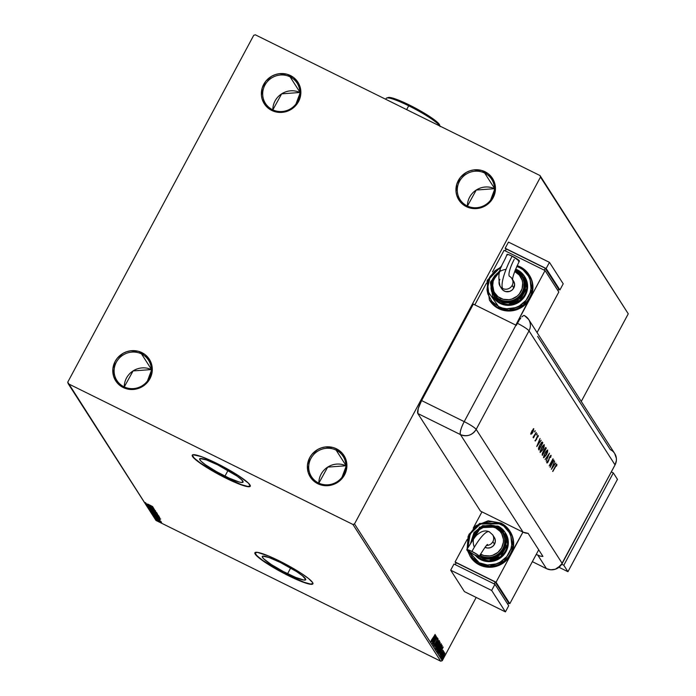 <?xml version="1.0" encoding="UTF-8"?>
<svg xmlns="http://www.w3.org/2000/svg" width="696" height="696" viewBox="0 0 696 696"><rect width="100%" height="100%" fill="white"/><g stroke="black" fill="none" stroke-linecap="round" stroke-linejoin="round"><path stroke-width="1.04" d="M467.068 205.877A18.801 18.105 -32.7 0 0 492.255 197.56A18.801 18.105 -32.7 0 0 484.677 173.043L485.051 171.747A19.984 19.236 147.3 0 1 493.107 197.794A19.984 19.236 147.3 0 1 466.346 206.634L467.068 205.877A18.801 18.105 147.3 0 1 460.047 199.613A18.801 18.105 147.3 0 1 462.327 177.376A18.801 18.105 147.3 0 1 484.677 173.043A18.801 18.105 147.3 0 1 491.698 179.298A18.801 18.105 147.3 0 1 489.418 201.536A18.801 18.105 147.3 0 1 467.068 205.877L466.346 206.634L460.395 202.014L456.776 195.437L456.028 191.731L456.793 184.153L460.447 177.35L466.416 172.338L470 170.772L473.802 169.902L481.475 170.398L488.27 173.756L493.151 179.464L494.621 182.944L495.369 186.659L494.604 194.227L490.95 201.04L488.209 203.815L484.982 206.042L477.595 208.478L469.922 207.982L466.346 206.634A19.984 19.236 147.3 0 1 458.29 180.586A19.984 19.236 147.3 0 1 485.051 171.747L484.677 173.043L494.465 188.294L484.677 173.043A18.801 18.105 -32.7 0 0 459.482 181.36A18.801 18.105 -32.7 0 0 467.068 205.877M490.567 200.17L494.438 189.886L490.567 200.17M272.475 109.681A18.801 18.105 -32.7 0 0 297.662 101.364A18.801 18.105 -32.7 0 0 290.084 76.847L290.458 75.551A19.984 19.236 147.3 0 1 298.514 101.599A19.984 19.236 147.3 0 1 271.753 110.438L272.475 109.681A18.801 18.105 147.3 0 1 265.454 103.417A18.801 18.105 147.3 0 1 267.734 81.18A18.801 18.105 147.3 0 1 290.084 76.847A18.801 18.105 147.3 0 1 297.105 83.102A18.801 18.105 147.3 0 1 294.826 105.34A18.801 18.105 147.3 0 1 272.475 109.681L271.753 110.438L265.802 105.818L262.183 99.241L261.435 95.526L262.201 87.957L265.855 81.154L271.823 76.142L275.407 74.576L279.209 73.706L286.882 74.202L293.677 77.561L298.558 83.268L300.028 86.748L300.768 94.273L300.002 98.032L296.357 104.844L293.608 107.619L290.389 109.846L283.002 112.282L275.329 111.786L271.753 110.438A19.984 19.236 147.3 0 1 263.697 84.39A19.984 19.236 147.3 0 1 290.458 75.551L290.084 76.847L299.872 92.098L290.084 76.847A18.801 18.105 -32.7 0 0 264.889 85.164A18.801 18.105 -32.7 0 0 272.475 109.681M295.974 103.974L299.845 93.69L295.974 103.974M123.905 386.759A18.801 18.105 -32.7 0 0 149.092 378.441A18.801 18.105 -32.7 0 0 141.514 353.925L141.888 352.628A19.984 19.236 147.3 0 1 149.945 378.676A19.984 19.236 147.3 0 1 123.183 387.515L123.905 386.759A18.801 18.105 147.3 0 1 116.884 380.495A18.801 18.105 147.3 0 1 119.164 358.257A18.801 18.105 147.3 0 1 141.514 353.925A18.801 18.105 147.3 0 1 148.535 360.18A18.801 18.105 147.3 0 1 146.256 382.417A18.801 18.105 147.3 0 1 123.905 386.759L123.183 387.515L117.233 382.896L113.613 376.319L112.874 368.793L115.127 361.468L117.285 358.231L123.262 353.22L126.837 351.654L130.639 350.784L138.313 351.28L145.107 354.638L149.988 360.345L151.467 363.825L152.206 371.351L151.441 375.109L147.787 381.921L145.046 384.697L141.819 386.924L134.432 389.36L126.759 388.864L123.183 387.515A19.984 19.236 147.3 0 1 115.127 361.468A19.984 19.236 147.3 0 1 141.888 352.628L141.514 353.925L151.302 369.176L141.514 353.925A18.801 18.105 -32.7 0 0 116.319 362.242A18.801 18.105 -32.7 0 0 123.905 386.759M147.413 381.051L151.284 370.768L147.413 381.051M318.498 482.954A18.801 18.105 -32.7 0 0 343.694 474.637A18.801 18.105 -32.7 0 0 336.107 450.121L336.49 448.824A19.984 19.236 147.3 0 1 344.546 474.872A19.984 19.236 147.3 0 1 317.776 483.711L318.498 482.954A18.801 18.105 147.3 0 1 311.477 476.69A18.801 18.105 147.3 0 1 313.757 454.453A18.801 18.105 147.3 0 1 336.107 450.121A18.801 18.105 147.3 0 1 343.128 456.376A18.801 18.105 147.3 0 1 340.849 478.613A18.801 18.105 147.3 0 1 318.498 482.954L317.776 483.711L311.825 479.092L308.206 472.514L307.467 464.989L309.72 457.663L311.878 454.427L317.855 449.416L321.43 447.85L325.232 446.98L332.905 447.476L336.49 448.824L342.441 453.444L346.06 460.021L346.799 467.547L346.034 471.305L344.546 474.872L339.639 480.892L336.412 483.12L329.025 485.556L321.352 485.06L317.776 483.711A19.984 19.236 147.3 0 1 309.72 457.663A19.984 19.236 147.3 0 1 336.49 448.824L336.107 450.121L345.895 465.372L336.107 450.121A18.801 18.105 -32.7 0 0 310.921 458.438A18.801 18.105 -32.7 0 0 318.498 482.954M342.006 477.247L345.877 466.964L342.006 477.247M224.965 476.125A24.638 3.341 28.2 0 1 199.648 458.864A24.638 3.341 28.2 0 1 217.744 464.885L237.197 476.203L241.703 479.814L243.113 482.006L241.208 482.45L239.085 481.98L229.08 478.091L216.473 471.636L205.511 464.806L201.005 461.196L199.595 459.003L200.144 458.551L206.434 459.934L217.744 464.885A24.638 3.341 28.2 0 1 243.069 482.145A24.638 3.341 28.2 0 1 224.965 476.125L228.036 470.4L224.965 476.125M287.605 573.721A24.638 3.341 28.2 0 1 262.288 556.461A24.638 3.341 28.2 0 1 280.384 562.481L296.626 571.625L302.447 575.749L305.753 579.603L303.848 580.046L295.539 577.349L283.342 571.538L271.362 564.569L263.645 558.784L262.235 556.591L262.784 556.148L269.065 557.531L280.384 562.481A24.638 3.341 28.2 0 1 305.701 579.742A24.638 3.341 28.2 0 1 287.605 573.721L290.667 567.997L287.605 573.721M254.945 552.659A32.912 4.463 -151.8 0 0 288.814 575.609L288.701 575.81A32.912 4.463 28.2 0 1 254.884 552.755A32.912 4.463 28.2 0 1 279.07 560.793L268.456 555.939L257.363 552.346L254.814 552.937L255.206 554.129L262.714 560.689L277.365 569.815L294.208 578.428L307.571 583.639L312.226 584.275L312.948 583.674L312.565 582.482L308.537 578.524L300.75 573.017L279.07 560.793A32.912 4.463 28.2 0 1 312.887 583.857A32.912 4.463 28.2 0 1 288.701 575.81L288.814 575.609A32.912 4.463 -151.8 0 0 312.93 583.744M192.305 455.062A32.912 4.463 -151.8 0 0 226.174 478.013L226.061 478.222A32.912 4.463 28.2 0 1 192.244 455.158A32.912 4.463 28.2 0 1 216.43 463.205L201.309 456.593L192.905 454.74L192.183 455.341L192.566 456.532L194.062 458.272L204.372 465.998L220.38 475.307L231.568 480.84L244.931 486.043L247.767 486.669L250.308 486.078L248.429 483.146L238.119 475.429L216.43 463.205A32.912 4.463 28.2 0 1 250.247 486.26A32.912 4.463 28.2 0 1 226.061 478.222L226.174 478.013A32.912 4.463 -151.8 0 0 250.29 486.156M157.757 514.709L150.458 510.751L157.757 514.709M253.727 35.322L67.738 382.182L68.217 383.714L352.933 524.462L440.699 661.2L155.982 520.451L68.217 383.714L352.933 524.462L354.508 523.94L540.496 177.08L628.262 313.818L581.273 401.444L628.262 313.818L540.018 175.549L255.301 34.8L253.727 35.322L67.738 382.182L155.982 520.451L440.699 661.2L442.273 660.678L354.508 523.94L540.496 177.08L540.018 175.549L255.301 34.8L253.727 35.322M476.186 597.438L442.273 660.678L476.186 597.438M442.021 658.564L443.804 656.398L444.814 653.074L442.256 657.242L442.125 658.625L443.291 657.294L444.892 653.092L443.126 655.336L442.073 658.616L441.664 658.416M442.056 655.223L444.109 652.178L443.509 652.509L443.83 651.587L441.02 656.841L444.109 652.178L443.509 652.509L443.83 651.587L442.056 655.223M440.307 655.902L442.299 651.647L443.021 651.526L443.239 650.499L442.325 651.595L440.29 655.85L443.021 651.526L442.856 650.743L440.907 654.492M441.69 645.14L442.247 646.053L441.916 645.062L438.071 652.239L438.48 652.796L439.289 652.161L441.673 647.854L441.916 645.062L438.071 652.239L438.463 652.787M436.514 649.829L437.897 648.228L438.689 646.097L438.28 645.897L439.62 644.748L440.124 642.269L436.279 649.455L436.723 649.855L437.488 648.942L439.976 644.035L440.124 642.269L436.279 649.455L436.566 649.873M434.652 646.923L438.906 640.363L435.592 645.201L438.123 639.137L434.652 646.923L438.906 640.363L435.592 645.201L438.123 639.137L434.669 646.949M432.555 643.652L435.418 638.31L433.156 644.592L437.01 637.405L434.043 642.617L436.314 636.327L432.46 643.513L435.418 638.31L433.156 644.592L437.01 637.405L434.043 642.617L436.314 636.327L432.555 643.652M431.015 641.59L435.096 634.421L431.929 640.294L431.442 640.877L431.572 639.928L431.233 640.407L431.015 641.59L431.711 640.972L435.183 634.569L431.233 640.407L431.059 641.634M435.731 635.413L431.485 641.99L432.947 640.042L433.286 640.564L432.277 643.217L435.731 635.413L431.485 641.99L432.947 640.042L433.286 640.564L432.277 643.217L435.722 635.422M433.791 645.923L437.81 638.345L435 644.218L434.182 645.175L434.365 643.93L433.791 645.923L434.904 644.705L437.636 638.415L434.861 644.461L434.165 645.131L434.635 643.678L433.834 645.958L433.425 645.758M435.531 648.628L438.019 645.566L439.437 640.999L437.071 644.157L435.522 647.95L435.6 648.689L436.175 648.35L438.193 645.244L439.541 641.025L437.071 644.157L435.6 648.689M437.323 651.421L439.811 648.359L441.229 643.783L437.662 649.577L437.48 651.491L439.098 649.603L441.334 643.817L438.863 646.949L437.392 651.482M443.169 647.01L438.932 653.587L440.394 651.639L440.733 652.169L439.724 654.814L443.187 647.036L438.932 653.587L440.394 651.639L440.733 652.169L439.724 654.814L443.187 647.036M440.994 655.876L441.394 655.397M441.708 656.981L442.082 656.493M442.865 658.79L443.265 658.312M160.463 521.591L156.139 519.642L160.141 522.043L161.594 522.496L160.463 521.591L156.156 519.729L160.967 522.374L161.576 522.409L160.463 521.591M157.052 519.155L160.785 521.191L157.052 519.155M154.964 517.119L159.741 519.816L154.442 517.067M159.601 517.372L152.25 513.544L154.364 515.31L159.149 517.598L159.697 517.659L159.419 517.093L152.25 513.544L156.478 516.423L159.628 517.693M148.831 508.228L156.4 512.395L150.571 509.098L155.617 511.168L148.831 508.228L156.4 512.395L150.571 509.098L155.617 511.168L148.831 508.228M146.734 504.957L152.067 507.593L147.334 505.896L154.503 509.437L149.066 506.653L153.807 508.358L146.639 504.809L152.067 507.593L147.334 505.896L154.503 509.437L149.066 506.653L153.807 508.358L146.734 504.957M147.822 504.095L152.685 506.601L147.822 504.095M153.224 507.445L145.664 503.295L148.526 505.305L146.456 504.522L153.242 507.462L145.664 503.295L148.526 505.305L146.456 504.522L153.224 507.445M148.613 507.297L155.443 510.733L149.179 507.297L147.883 506.949L150.084 508.306L155.425 510.681L149.997 508.158L148.613 507.297L148.831 506.853M152.894 510.777L149.779 509.515L150.701 510.49L157.174 513.491L153.877 511.273L149.623 509.655L153.859 512.239L157.157 513.37L152.894 510.777M154.686 513.57L151.571 512.308L152.494 513.283L158.966 516.284L155.669 514.066L151.415 512.447L155.652 515.031L158.94 516.162L154.686 513.57M160.663 519.042L153.111 514.892L155.974 516.902L153.894 516.119L160.68 519.059L153.111 514.892L155.974 516.902L153.894 516.119L160.663 519.042M155.408 517.937L154.886 517.763M156.121 519.042L155.6 518.868M157.279 520.843L156.765 520.643M192.287 455.14L194.167 458.064L200.187 462.892L220.484 475.107L241.295 484.625L247.872 486.46L250.421 485.878M254.927 552.728L256.807 555.66L262.827 560.48L283.124 572.695L303.935 582.213L310.512 584.057L313.061 583.466M145.708 502.677L145.107 502.616M151.502 506.601L148.961 505.209L151.502 506.601M154.695 510.316L153.938 510.116M149.814 509.133L149.623 509.655M150.414 509.75L150.928 510.081M156.443 512.882L156.887 513.03M156.426 513.013L150.345 509.916L156.426 513.013L153.764 512.099L150.353 510.011L156.443 513.074L156.661 512.682M157.627 514.3L150.458 510.751L153.016 512.578L157.627 514.3M154.199 512.604L151.284 511.264L153.677 512.769L151.284 511.264L154.06 512.839L154.286 512.421M156.983 514.083L154.721 512.865L156.983 514.083M151.606 511.925L151.415 512.447M151.832 512.247L152.72 512.874M158.236 515.675L158.679 515.823M158.209 515.806L152.128 512.717L157.235 515.066L158.209 515.806L155.556 514.883L152.146 512.804L158.227 515.884L158.453 515.475M159.506 517.224L159.036 517.067M159.001 517.058L159.654 517.258M153.076 514.057L158.897 517.285L153.076 514.057M158.94 518.198L156.452 516.728L158.94 518.198M159.314 519.686L159.889 519.773M159.471 519.077L158.81 519.381M155.565 518.172L156.078 518.346M156.269 519.277L156.791 519.46M160.967 522.374L161.576 522.409M159.236 521.513L156.8 520.051L158.644 520.599L160.933 522.096L159.271 521.53M156.356 519.233L156.156 519.729M160.933 522.096L156.8 520.051L161.167 521.739M157.426 521.087L158.175 520.869M150.353 510.011L150.554 509.515M152.172 512.839L152.346 512.308M156.8 520.051L157 519.581M433.373 639.633L433.095 640.268L433.373 639.633M433.138 639.424L433.643 639.772L433.138 639.424M434.809 637.153L433.643 639.772L433.234 639.293L434.809 637.153L433.643 639.772L434.809 637.153M437.436 638.171L437.018 639.755M433.747 645.557L434.304 644.818M437.288 639.032L437.453 638.406M439.037 642.086L437.923 645.427L435.635 647.741M435.974 647.933L435.565 647.732L437.166 644.305L439.185 641.808L437.645 645.94L435.47 648.411M435.278 648.498L436.175 647.663M435.922 647.889L437.036 644.235L439.124 641.764M439.715 643.478L439.524 644.618L438.436 645.427L439.689 643.087L439.359 644.905L438.593 645.453L439.829 643.148M438.193 646.192L436.949 649.107L438.193 646.192M440.829 644.879L439.715 648.211L437.366 650.508L438.828 647.028L440.977 644.6L439.141 649.22L437.845 650.734L437.993 649.194L440.951 644.566M437.427 650.534L437.262 651.204M437.071 651.291L437.967 650.456M438.35 652.683L440.69 649.899L442.247 646.053L441.769 646.219L441.76 645.262M438.436 651.804L438.845 652.004L438.28 652.57L438.88 651.961M438.558 651.647L441.621 645.94L440.594 649.751L439.002 652.013L438.376 651.665L441.621 645.94L440.707 649.551L439.159 651.9L438.558 651.647M440.82 651.23L440.533 651.865L440.82 651.23M440.585 651.021L441.09 651.369L440.585 651.021M442.247 648.75L441.09 651.369L440.672 650.89L442.247 648.75L441.09 651.369L442.247 648.75M442.83 650.29L442.613 651.317M442.43 651.717L442.9 651.152M442.665 651.16L442.804 650.708M440.751 656.598L441.151 656.119M441.464 657.703L441.864 657.224M444.935 653.135L444.213 653.614M444.526 652.935L444.309 654.188M441.89 658.346L443.082 655.414L444.587 653.779L443.709 656.25L442.082 657.781L444.57 653.109M444.448 653.762L443.9 655.893L442.343 657.868M442.621 659.503L443.021 659.025M318.855 483.128L327.677 467.12L345.903 465.763A18.801 18.105 -32.7 0 0 318.855 483.128M124.262 386.933L133.084 370.925L151.31 369.567A18.801 18.105 -32.7 0 0 124.262 386.933M272.832 109.855L281.654 93.847L299.88 92.49A18.801 18.105 -32.7 0 0 272.832 109.855M467.425 206.051L476.247 190.043L494.473 188.686A18.801 18.105 -32.7 0 0 467.425 206.051M540.018 175.549L628.262 313.818L540.018 175.549M354.508 523.94L442.273 660.678L440.699 661.2L352.933 524.462L354.508 523.94M613.324 472.906L611.297 471.905L613.324 472.906L617.456 479.344L613.324 472.906L563.803 565.265L567.936 571.703L617.456 479.344L567.936 571.703L558.966 567.275L567.936 571.703L563.803 565.265L613.324 472.906M561.742 564.247L563.803 565.265L561.742 564.247M614.664 453.47L616.378 458.368L616.369 460.604L615.047 464.919L560.95 565.343L555.33 569.215L550.814 569.789L546.473 568.641L532.353 561.655L546.473 568.641L532.353 561.655L546.473 568.641L550.814 569.789L555.33 569.215L557.435 568.284L562.22 563.438A11.754 11.31 147.3 0 1 546.473 568.641A11.754 11.31 -32.7 0 0 562.22 563.438L476.177 429.38L529.003 330.861L615.047 464.919L562.22 563.438L615.047 464.919L562.22 563.438L476.177 429.38A11.754 11.31 147.3 0 1 460.43 434.582L523.07 532.17L480.466 511.108L417.826 413.52L480.466 511.108L523.07 532.17A11.754 11.31 -32.7 0 0 528.142 533.353L542.941 556.409A11.754 11.31 147.3 0 1 537.869 555.234L546.473 568.641L537.869 555.234L536.233 554.425L540.322 556.113L542.941 556.409L528.142 533.353L523.07 532.17L460.43 434.582A11.754 2.758 -63.7 0 1 464.215 421.637L515.936 325.171L473.332 304.108L421.611 400.574L418.218 408.613L417.826 413.52L460.43 434.582C466.981 437.045 472.227 435.313 476.177 429.38C474.524 427.457 470.54 424.873 464.215 421.637L421.611 400.574L464.215 421.637C460.97 428.031 459.717 432.346 460.43 434.582L417.826 413.52A11.754 2.758 116.3 0 1 421.611 400.574L473.332 304.108L515.936 325.171L464.215 421.637A11.754 1.592 28.2 0 1 476.177 429.38L529.003 330.861L615.047 464.919L616.369 460.604L616.378 458.368L614.664 453.47M537.625 336.359L610.305 449.599A11.754 11.31 147.3 0 1 615.047 464.919A11.754 11.31 -32.7 0 0 614.69 453.514L528.647 319.455A11.754 11.31 147.3 0 1 529.003 330.861A11.754 1.592 -151.8 0 0 517.45 323.327L516.345 325.38A11.754 1.592 -151.8 0 0 515.936 325.171A11.754 1.592 28.2 0 1 516.345 325.38L517.45 323.327A11.754 1.592 28.2 0 1 529.003 330.861A11.754 11.31 -32.7 0 0 528.647 319.455L524.393 315.488M534.954 431.485L534.537 431.929M536.947 434.591L536.529 435.035M536.755 446.536L541.175 440.246L539.644 442.073L539.096 441.22L540.035 438.463L536.738 446.51L541.175 440.246L539.644 442.073L539.096 441.22L540.035 438.463L536.738 446.51M544.315 444.796L541.653 447.589L540.279 452.365L542.941 449.529L544.185 446.58L544.159 444.666L542.48 446.206L540.4 450.573L540.305 452.409L542.941 449.529L544.194 444.683M547.743 450.138L545.081 452.931L543.707 457.707L546.369 454.871L547.613 451.922L547.587 450.007L545.908 451.547L543.828 455.915L543.733 457.75L546.369 454.871L547.622 450.025M547.047 462.91L548.761 460.491L549.657 456.88L550.701 456.106L550.623 457.507L551.101 455.367L549.71 456.776L548.117 461.552L547.108 462.022L547.708 460.9L547.047 462.266L547.213 462.962L548.057 462.022L549.814 456.95L550.684 456.071L550.623 457.507L551.067 455.323L549.518 457.159L548.065 461.648L547.491 462.231L547.378 461.187L547.108 462.962M551.38 469.322L555.799 463.031L554.268 464.858L553.72 464.014L554.66 461.248L551.362 469.295L555.799 463.031L554.268 464.858L553.72 464.014L554.66 461.248L551.38 469.322M556.904 464.415L552.781 471.514L556 465.572L556.469 465.111L556.391 466.146L556.748 465.694L556.904 464.415L556.235 464.841L552.676 471.34L555.19 466.651L556.504 465.137L556.391 466.146L556.748 465.694L556.843 464.354M553.851 459.995L550.832 465.641L553.033 458.725L549.188 465.902L552.32 460.421L550.11 467.347L553.964 460.16L550.832 465.641L553.033 458.725L549.188 465.902L552.32 460.421L550.11 467.347L553.851 459.995M549.483 453.183L545.107 459.551L548.657 454.697L546.143 461.161L549.483 453.183L545.107 459.551L548.657 454.697L546.143 461.161L549.483 453.183M545.934 447.65L544.455 449.094L542.741 452.6L542.402 455.341L546.256 448.154L545.716 447.545L544.933 448.302L542.341 453.444L542.402 455.341L546.256 448.154L545.838 447.563M542.454 442.238L539.966 444.779L538.487 448.763L538.974 449.999L542.828 442.813L542.245 442.038L541.54 442.404L539.156 446.44L538.487 448.763L538.974 449.999L542.828 442.813L542.271 442.047M535.337 440.951L536.694 439.054L537.164 436.723L537.93 436.201L537.808 437.027L538.138 436.653L538.156 435.487L537.199 436.662L535.337 440.951L537.512 436.488L537.93 436.201L537.808 437.027L538.138 436.653L538.243 435.513L535.381 440.994M533.11 437.149L533.788 436.949L533.484 437.888L536.19 432.468L533.11 437.149L533.788 436.949L533.484 437.888L536.294 432.642L533.11 437.149M530.978 434.165L532.901 432.146L533.684 428.632L531.109 432.781L530.978 434.165L531.788 433.817L533.04 431.877L533.78 428.64L531.274 432.294L530.944 434.078L531.788 433.817L530.57 433.965M524.662 315.749L523.592 315.505L524.662 315.749A11.754 11.31 147.3 0 1 528.647 319.455M517.519 323.196L518.555 321.378L517.519 323.196M519.12 320.465L518.555 321.378L519.12 320.465M520.791 318.081L519.686 319.603L520.791 318.081M523.592 315.505L521.843 316.863L523.592 315.505M556.495 464.206L556.339 465.493M555.982 465.946L556.121 465.163M556.069 464.911L556.504 465.137M556.4 465.276L556.548 464.397M553.494 464.093L554.268 464.858L553.494 464.093M554.042 464.745L553.668 465.276L554.042 464.745M552.119 467.912L553.224 464.754L553.807 465.502L551.963 467.834L553.381 464.832L553.807 465.502L552.119 467.912M550.745 455.384L550.701 456.106M547.83 461.492L546.63 462.701M547.039 461.987L547.708 461.352M550.58 456.272L550.745 455.367M546.934 462.701L547.447 462.118M543.454 457.62L544.342 457.072L543.654 457.603M547.361 451.095L546.264 454.705L544.089 456.959L545.038 453.026L547.352 450.877L545.76 455.575L544.42 457.037L543.637 456.663M543.82 456.854L545.525 452.513L547.395 450.973M546.847 450.582L547.352 450.877M546.256 448.154L545.577 448.459L546.256 448.154M544.072 451.269L543.741 451.887L544.072 451.269M542.436 454.314L542.123 454.897L542.436 454.314M543.663 450.643L544.246 451.286L544.559 449.259L545.751 448.729L544.324 451.399L543.733 450.895M543.385 451.739L543.924 452.13L542.689 454.436L542.28 454.236L542.697 452.678L543.924 452.13L542.689 454.436L542.784 452.887L543.854 452.017M544.072 450.851L544.403 449.181L545.464 448.346L544.324 451.399L544.072 450.851M540.931 451.713L540.226 452.261M543.933 445.753L542.828 449.364L540.662 451.617L541.61 447.685L543.924 445.536L542.332 450.234L540.983 451.695L540.209 451.321M540.026 452.278L541.018 451.617M540.383 451.513L542.097 447.171L543.967 445.631M543.411 445.24L543.924 445.536M542.419 442.613L542.149 443.117L542.419 442.613M539.008 448.972L538.695 449.555L539.008 448.972M538.504 447.98L539.261 449.094L538.913 448.18L540.07 444.944L541.74 442.813L542.323 443.387L539.261 449.094L538.539 448.233M538.913 448.18L539.913 444.866L541.74 442.813L541.349 442.621L542.323 443.387L539.261 449.094L538.913 448.18M538.869 441.308L539.644 442.073L538.869 441.308M539.417 441.96L539.043 442.491L539.417 441.96M537.495 445.127L538.591 441.969L539.183 442.717L537.338 445.048L538.756 442.047L539.183 442.717L537.495 445.127M536.181 439.785L535.685 440.307M537.86 435.348L537.73 436.444M537.321 436.801L537.93 436.201M535.894 439.724L534.928 440.751M537.79 436.253L537.912 435.618M537.173 433.834L536.747 434.278M533.11 437.48L533.788 436.949M535.18 430.728L534.754 431.172M531.005 433.39L531.788 433.817M530.874 434.034L531.509 433.46M531.326 433.521L531.996 431.094L533.467 429.31L532.57 432.373L531.326 433.521L531.944 430.815L533.554 429.38L532.797 431.972L531.065 433.39M545.046 448.137L545.603 448.485M541.74 442.813L542.184 443.169M533.075 429.11L533.554 429.38M493.76 536.651L495.039 538.974L495.3 541.627L494.508 544.22L492.872 541.671A7.056 6.786 147.3 0 1 486.556 545.499A7.056 6.786 -32.7 0 0 492.681 534.85A7.056 6.786 147.3 0 1 492.872 541.671L494.508 544.22A7.056 6.786 -32.7 0 0 494.299 537.373L492.664 534.824L489.288 531.788C485.564 530.143 481.806 530.944 478.022 534.171C476.595 534.485 472.845 539.661 466.772 549.71M489.218 531.753A29.397 6.899 116.3 0 0 471.958 551.441A7.056 0.957 28.2 0 1 479.196 556.391A7.056 0.957 28.2 0 1 474.019 554.651L466.764 549.753L470.783 550.875L477.526 554.677L479.135 556.087L478.674 556.469L474.019 554.651A7.056 0.957 28.2 0 1 466.79 549.701A7.056 0.957 28.2 0 1 471.958 551.441A29.397 6.899 -63.7 0 1 489.218 531.753A29.397 6.899 -63.7 0 1 490.027 532.475M470.592 557.018L475.638 562.551L479.422 564.917L478.909 564.117L489.645 566.474L504.182 561.167L512.961 545.812L509.69 530.891L500.885 523.035L500.189 523.827C506.305 525.854 516.667 538.382 509.194 552.946C501.19 567.24 484.555 566.422 479.283 562.82L478.909 564.117L479.422 564.917A23.507 22.629 -32.7 0 0 510.907 554.521A23.507 22.629 -32.7 0 0 510.212 531.701L509.69 530.891A23.507 22.629 147.3 0 1 506.845 558.688A23.507 22.629 147.3 0 1 478.909 564.117A23.507 22.629 147.3 0 1 470.131 556.287L478.909 564.117L479.283 562.82L487.522 565.022L496.109 563.917L500.111 562.159L506.784 556.565L510.864 548.953L511.717 544.75L510.89 536.338L509.246 532.457L503.791 526.08L496.196 522.322L491.95 521.626L483.372 522.731L475.76 526.976L472.688 530.082L468.608 537.695L467.755 541.897L467.938 547.604L470.165 533.91L480.31 523.992L500.189 523.827L500.911 523.07A23.507 22.629 147.3 0 1 509.69 530.891L500.885 523.044L488.148 520.808L475.96 525.715L468.138 536.216L467.138 549.04M505.522 533.101L507.549 537.442L508.245 544.524L506.123 551.423L504.095 554.468L498.475 559.184L491.524 561.481L484.303 561.011L480.936 559.741L480.414 558.94L489.01 560.828L500.642 556.574L507.662 544.298L505.044 532.362L497.997 526.072L497.301 526.855L504.87 534.493L504.409 549.849L491.663 559.123L480.797 557.644L480.414 558.94L480.936 559.741A18.801 18.105 -32.7 0 0 503.286 555.408A18.801 18.105 -32.7 0 0 505.566 533.171L505.044 532.362A18.801 18.105 147.3 0 1 502.764 554.599A18.801 18.105 147.3 0 1 480.414 558.94A18.801 18.105 147.3 0 1 475.516 555.356L480.414 558.94L480.797 557.644L483.955 558.827L490.723 559.271L497.24 557.122L502.503 552.702L505.731 546.699L506.41 540.018L505.748 536.738L502.555 530.935L497.301 526.855L494.151 525.671L490.793 525.123L484.024 525.993L478.013 529.343L473.689 534.659L471.653 541.653L475.385 532.066L483.407 526.211L497.301 526.855L498.023 526.098A18.801 18.105 147.3 0 1 505.044 532.362L497.997 526.072L479.614 527.124L470.609 543.211M503.417 534.241L505.252 540.166L504.617 546.404L501.607 552.006L499.345 554.294L493.742 557.426L490.61 558.131L484.294 557.722L481.345 556.617L480.832 555.817A16.452 15.834 -32.7 0 0 499.571 552.833A16.452 15.834 -32.7 0 0 503.443 534.511A16.452 15.834 -32.7 0 0 496.239 527.081L495.517 527.838A15.277 14.703 147.3 0 1 501.677 547.761A15.277 14.703 147.3 0 1 481.206 554.521L480.832 555.817L481.345 556.617A16.452 15.834 -32.7 0 0 500.902 552.824A16.452 15.834 -32.7 0 0 502.895 533.362L502.382 532.562A16.452 15.834 147.3 0 1 500.38 552.015A16.452 15.834 147.3 0 1 480.832 555.817A16.452 15.834 147.3 0 1 479.814 555.26M496.239 527.081A16.452 15.834 147.3 0 1 502.382 532.562L496.239 527.081A16.452 15.834 147.3 0 0 472.306 540.714M473.202 528.194L481.963 511.856L473.202 528.194M470.131 556.287L467.582 550.753L470.644 557.096A23.507 22.629 -32.7 0 0 479.422 564.917L483.624 566.5L488.096 567.231L492.655 567.083L501.346 564.221L508.367 558.331L522.931 532.101L510.907 554.521L512.665 550.327L513.561 545.899L513.57 541.41L512.691 537.042L510.151 531.613M455.088 561.976L496.057 582.23L509.82 603.676L508.55 603.049L509.82 603.676L538.704 549.814L509.82 603.676L496.057 582.23L455.088 561.976L467.19 539.409L455.088 561.976L455.967 563.342L455.088 561.976M508.619 602.901L495.204 581.995L456.28 562.751L495.204 581.995L508.619 602.901L507.845 604.363L508.619 602.901M510.907 554.521L496.057 582.23L510.907 554.521M494.177 583.9L495.204 581.995L494.177 583.9M455.262 564.665L456.28 562.751L455.262 564.665M464.45 591.635L505.418 611.888L508.715 605.729L505.418 611.888L491.654 590.443L494.952 584.283L508.715 605.729L494.952 584.283L491.654 590.443L450.686 570.189L453.983 564.03L494.952 584.283L453.983 564.03L450.686 570.189L464.45 591.635L450.686 570.189L491.654 590.443L505.418 611.888L464.45 591.635M469.139 551.885L472.627 557.653L479.283 562.82L469.139 551.885M480.936 559.741L475.168 555.199A18.801 18.105 -32.7 0 0 480.936 559.741M473.35 535.224L473.933 534.215M478.796 556.478L480.797 557.644M481.345 556.617L479.614 555.625A16.452 15.834 -32.7 0 0 481.345 556.617M480.457 554.12L483.946 555.547L489.81 555.93L492.716 555.269L497.927 552.363L501.677 547.761L503.399 542.158L503.408 539.243L501.703 533.745L500.067 531.37L495.517 527.838L489.871 526.333L486.913 526.428L484.007 527.09L478.796 529.995L475.046 534.598L473.471 539.148M494.508 544.22L492.777 546.343L490.375 547.682L487.661 548.03L484.99 547.3A7.056 6.786 -32.7 0 0 494.508 544.22M474.341 547.204A15.277 14.703 147.3 0 1 478.282 530.448A15.277 14.703 147.3 0 1 495.517 527.838L496.204 527.055L480.701 527.629L472.288 540.74M480.832 555.817L481.206 554.521M498.023 526.098L482.624 525.637L474.011 532.501L470.618 543.193M500.911 523.07L479.544 523.47L468.939 534.424L467.147 549.031M500.05 286.152A7.056 6.786 -32.7 0 0 502.703 288.527A29.397 6.899 -63.7 0 1 512.16 256.154A7.056 0.957 -151.8 0 0 506.993 254.414C503.104 265.367 496.109 269.517 500.067 286.178A7.056 6.786 147.3 0 1 499.858 279.331M514.231 259.373A15.295 3.593 116.3 0 0 509.307 276.216A7.056 6.786 147.3 0 1 511.934 278.565L512.56 280.096C512.421 277.104 514.709 270.77 519.407 261.096M519.425 261.052L512.16 256.154A29.397 6.899 116.3 0 0 502.703 288.527A7.056 6.786 147.3 0 1 500.067 286.178L501.703 288.727A7.056 6.786 -32.7 0 0 513.787 287.961L512.152 285.412A7.056 6.786 147.3 0 1 502.703 288.527A7.056 6.786 -32.7 0 0 512.152 285.412L513.787 287.961L512.056 290.084L509.646 291.424L505.6 291.554L503.199 290.371L501.477 288.353M520.19 266.812L517.172 265.576L520.19 266.812A23.507 22.629 147.3 0 1 528.969 274.633A23.507 22.629 147.3 0 1 526.115 302.429A23.507 22.629 147.3 0 1 498.179 307.858L498.562 306.562L487.061 290.197L490.297 276.155L501.337 266.951L495.039 270.718L489.558 277.443L487.887 281.436L487.026 289.901L487.861 294.051L491.907 301.394L498.562 306.562L502.555 308.067L506.801 308.763L515.379 307.658L519.39 305.901L526.063 300.307L530.143 292.694L530.996 288.492L530.169 280.079L528.516 276.199L523.07 269.822L519.468 267.569L520.164 266.777L519.468 267.569L516.771 266.455L519.468 267.569C525.584 269.596 535.946 282.124 528.473 296.687C520.469 310.981 503.834 310.164 498.562 306.562L498.179 307.858A23.507 22.629 147.3 0 1 489.41 300.028L498.701 308.659L498.179 307.858L508.915 310.216L523.462 304.909L532.24 289.553L528.969 274.633L520.164 266.777L529.482 275.442A23.507 22.629 -32.7 0 1 530.187 298.262L515.797 325.102L531.944 294.069L532.84 289.64L532.849 285.151L531.97 280.784L529.43 275.355M501.72 265.924L487.052 281.097L489.41 300.028L487.296 280.279L501.738 265.872M500.267 270.135L490.419 282.567L492.672 296.418L499.693 302.682L500.076 301.385L503.225 302.569L510.003 303.012L516.519 300.863L519.364 298.897L523.688 293.59L525.68 287.117L525.028 280.479L523.723 277.417L519.416 272.38L515.258 270.013L516.58 270.596L517.302 269.839L515.623 269.117M500.137 271.127L494.873 275.538L492.968 278.4L491.646 281.549L490.967 288.231L491.628 291.511L494.821 297.305L500.076 301.385L491.185 289.71L492.524 279.27L499.937 271.24M506.07 269.326A16.452 15.834 -32.7 0 0 492.907 292.129A16.452 15.834 -32.7 0 0 500.111 299.558L500.485 298.262A15.277 14.703 147.3 0 1 499.554 272.632L495.978 275.86L493.186 281.071L492.594 286.856L493.168 289.701L494.29 292.355L498.023 296.722L503.217 299.289L509.089 299.671L511.995 299.01L517.206 296.105L519.303 293.982L522.096 288.77L522.687 282.985L522.113 280.14L519.346 275.111L514.796 271.579L515.518 270.822A16.452 15.834 147.3 0 1 521.661 276.303A16.452 15.834 147.3 0 1 519.66 295.757A16.452 15.834 147.3 0 1 500.111 299.558A16.452 15.834 147.3 0 1 493.96 294.077A16.452 15.834 147.3 0 1 499.867 271.483M499.885 271.423L492.046 281.645L494.482 294.878A16.452 15.834 -32.7 0 0 500.624 300.359L497.971 298.697L494.447 294.826M515.031 270.596A16.452 15.834 147.3 0 1 515.518 270.822L514.683 271.527M492.672 296.418L493.194 297.227A18.801 18.105 -32.7 0 0 500.215 303.482L499.693 302.682A18.801 18.105 147.3 0 1 492.672 296.418L490.61 281.767L500.285 270.074M489.41 300.028L489.923 300.837A23.507 22.629 -32.7 0 0 498.701 308.659L502.903 310.242L507.375 310.973L511.934 310.825L520.625 307.963L524.419 305.344L527.646 302.073L530.187 298.262L545.046 270.553L504.078 250.308L545.046 270.553L530.187 298.262A23.507 22.629 -32.7 0 1 498.701 308.659L494.917 306.292L489.871 300.759M474.829 304.848L486.469 283.15L474.829 304.848M558.81 292.007L545.046 270.553L558.81 292.007L537.06 332.566L558.81 292.007M492.472 271.936L504.078 250.308L492.472 271.936M557.931 290.641L558.714 289.179L557.931 290.641M506.375 249.029L505.348 250.934L506.375 249.029L545.29 268.264L544.272 270.17L545.29 268.264L558.714 289.179L545.29 268.264L506.375 249.029M559.915 289.954L563.212 283.794L559.915 289.954L546.143 268.508L505.174 248.255L506.053 249.62L505.174 248.255L508.48 242.095L505.174 248.255L546.143 268.508L549.448 262.349L546.143 268.508L559.915 289.954L558.636 289.327L559.915 289.954M508.48 242.095L549.448 262.349L563.212 283.794L549.448 262.349L508.48 242.095M524.801 276.843L526.828 281.184L527.533 284.681L526.802 291.807L523.366 298.21L517.746 302.925L510.803 305.222L503.573 304.752L497.188 301.585L493.151 297.157M492.629 278.965L493.212 277.956M500.215 303.482A18.801 18.105 -32.7 0 0 522.557 299.15A18.801 18.105 -32.7 0 0 524.845 276.912L524.323 276.103A18.801 18.105 147.3 0 1 522.043 298.34A18.801 18.105 147.3 0 1 499.693 302.682L500.215 303.482M517.302 269.839A18.801 18.105 147.3 0 1 524.323 276.103L517.267 269.813L516.58 270.596L524.149 278.235L523.688 293.59L510.942 302.864L500.076 301.385L499.693 302.682L508.289 304.57L519.912 300.315L526.942 288.04L524.323 276.103L517.276 269.813L515.632 269.1M522.696 277.982L524.532 283.907L524.523 287.048L522.67 293.086L520.886 295.748L515.971 299.872L513.022 301.168L506.697 301.977L500.624 300.359A16.452 15.834 -32.7 0 0 520.182 296.566A16.452 15.834 -32.7 0 0 522.174 277.104L515.04 270.579M513.039 280.392L514.579 284.029L513.787 287.961A7.056 6.786 -32.7 0 0 513.57 281.114L512.569 279.548M514.796 271.579A15.277 14.703 147.3 0 1 520.956 291.502A15.277 14.703 147.3 0 1 500.485 298.262L500.111 299.558A16.452 15.834 -32.7 0 0 518.851 296.574A16.452 15.834 -32.7 0 0 522.722 278.252A16.452 15.834 -32.7 0 0 515.518 270.822M519.399 261.113A7.056 0.957 -151.8 0 0 512.16 256.154L508.115 254.475L507.123 254.336L507.367 255.093M518.268 261.043L519.268 261.183M512.56 279.801A7.056 6.786 147.3 0 1 512.152 285.412A7.056 6.786 -32.7 0 0 512.56 279.801M440.116 126.568L439.628 125.01A29.38 3.985 -151.8 0 0 409.422 105.035L408.7 105.801A30.554 4.15 28.2 0 1 439.872 126.037A30.554 4.15 -151.8 0 0 408.7 105.801L406.647 109.62L408.7 105.801A30.554 4.15 -151.8 0 0 386.245 98.327L385.732 99.276M387.768 98.023L390.047 97.492L395.92 99.136L414.494 107.636L432.625 118.537L437.993 122.844L439.672 125.463M388.333 97.51L386.767 97.962A30.554 4.15 28.2 0 1 408.7 105.801L409.422 105.035A29.38 3.985 -151.8 0 0 388.333 97.51A29.38 3.985 -151.8 0 0 387.82 97.875M479.205 556.382C484.703 547.595 487.496 543.663 487.592 544.568"/></g></svg>
